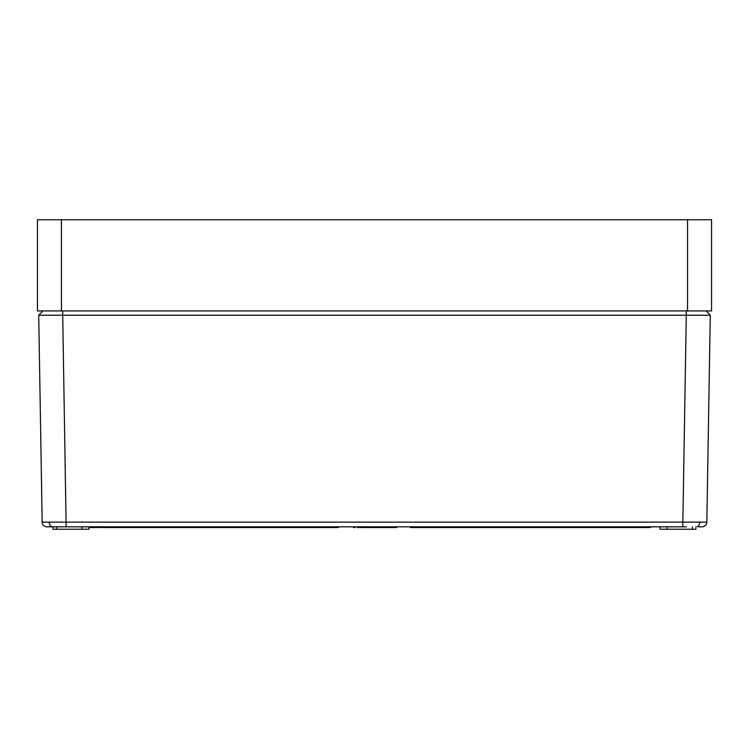 <?xml version="1.0" encoding="UTF-8"?>
<svg xmlns="http://www.w3.org/2000/svg" width="749" height="749" viewBox="0 0 749 749"><rect width="100%" height="100%" fill="white"/><g stroke="black" fill="none" stroke-linecap="round" stroke-linejoin="round"><path stroke-width="1.12" d="M697.394 526.631L698.648 526.641M698.648 526.828L701.953 526.828M686.365 526.828L46.962 526.828A4.794 4.794 0 0 1 42.169 522.119L706.831 522.119A4.794 4.794 0 0 1 702.038 526.828M47.047 526.828L50.352 526.641M695.961 526.828L695.915 529.234L660.019 529.234L659.972 526.828M706.831 522.119L710.277 315.217L686.29 315.217L682.845 522.119L682.845 526.828L685.101 526.828M63.899 526.828L50.352 526.828M38.723 315.217L42.169 522.119L38.723 315.217L42.843 310.929L38.723 315.217L62.71 315.217L66.155 526.828M686.29 310.929L686.29 315.217L62.71 315.217L62.71 310.929M710.277 315.217L706.157 310.929L710.277 315.217M89.028 526.828L88.981 529.234L53.085 529.234L53.039 526.828M81.875 529.234L81.828 526.828M667.125 529.234L667.172 526.828M357.432 526.828L357.432 527.549L357.151 526.828M357.432 527.549L362.048 527.549L362.048 526.828M361.954 527.549L361.954 526.828M359.782 527.549L359.782 526.828M363.059 526.828L363.059 527.549L367.487 527.549L367.487 526.828M366.008 527.549L366.008 526.828M366.504 527.549L366.504 526.828M367.487 527.549L373.114 527.549L373.114 526.828M368.227 527.549L368.227 526.828M370.633 527.549L370.633 526.828M373.114 527.549L374.219 527.549L374.219 526.828M374.219 527.549L382.065 527.549L382.065 526.828M380.286 527.549L380.286 526.828M378.357 527.549L378.357 526.828M376.681 527.549L376.681 526.828M375.595 527.549L375.595 526.828M374.865 527.549L374.865 526.828M384.92 526.828L384.92 527.549L383.544 527.549L383.544 526.828M384.92 527.549L391.381 527.549L391.381 526.828M389.602 527.549L389.602 526.828M387.673 527.549L387.673 526.828M385.997 527.549L385.997 526.828M384.19 527.549L384.19 526.828M353.519 526.828L353.519 527.549L353.097 526.828M353.519 527.549L354.848 527.549L354.848 526.828M362.048 527.549L362.413 526.828M373.685 527.549L373.685 526.828M382.037 527.549L384.003 527.549M394.583 526.828L394.583 527.549L391.942 527.549L391.942 526.828M394.583 527.549L396.549 527.549L396.549 526.828M392.588 527.549L392.588 526.828M90.114 526.828L90.114 527.549L97.492 527.549L97.492 526.828M92.146 527.549L92.146 526.828M97.492 527.549L97.679 526.828M338.52 526.828L338.52 527.549L98.625 527.549L98.625 526.828M650.375 526.828L650.375 527.549L410.48 527.549L410.48 526.828M711.55 219.766L711.55 310.929L687.563 310.929L687.563 219.766L711.55 219.766M61.437 219.766L61.437 310.929L37.45 310.929L37.45 219.766L687.563 219.766M61.437 310.929L687.563 310.929M51.615 526.631A4.794 3.389 -90 0 1 49.191 522.147M697.385 526.631A4.794 3.389 -90 0 0 699.809 522.147M56.643 529.234L56.643 526.828M692.357 529.234L692.357 526.828M363.864 527.549L363.864 526.828M94.646 527.549L94.646 526.828"/></g></svg>

